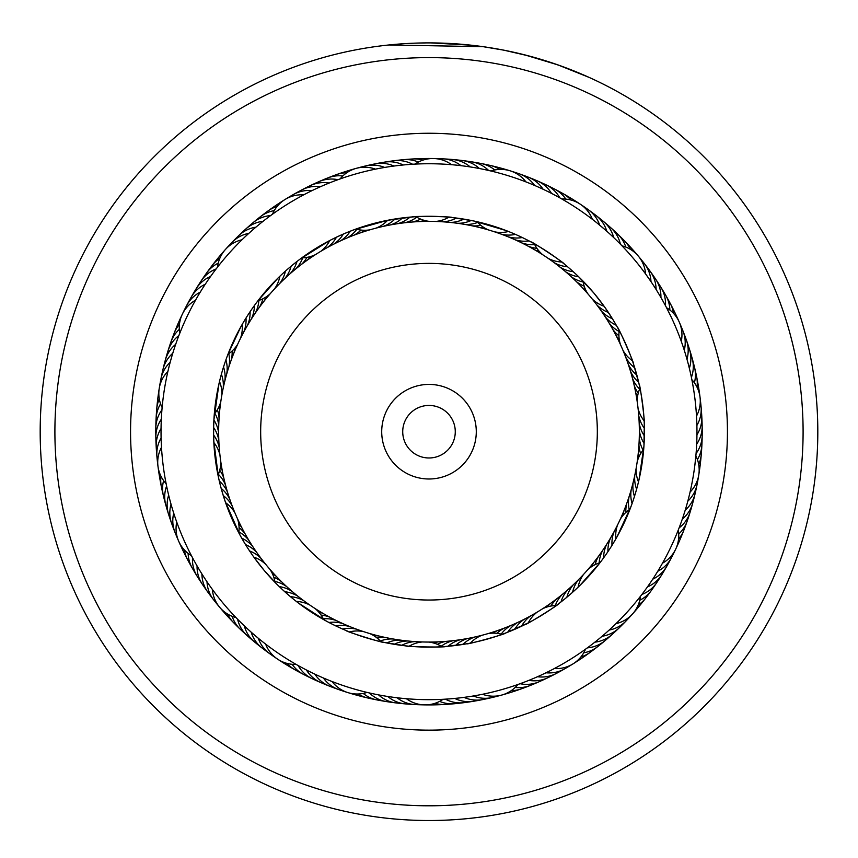 <?xml version="1.0" encoding="UTF-8"?>
<svg xmlns="http://www.w3.org/2000/svg" width="858" height="858" viewBox="0 0 858 858"><rect width="100%" height="100%" fill="white"/><g stroke="black" fill="none" stroke-linecap="round" stroke-linejoin="round"><path stroke-width="1.29" d="M218.64 431.703A210.36 210.36 0 0 1 429 221.353A210.36 210.36 0 0 1 639.36 431.703A210.36 210.36 0 0 1 429 642.063A210.36 210.36 0 0 1 218.64 431.703A210.36 210.36 0 0 1 429 221.353A210.36 210.36 0 0 1 639.36 431.703M381.713 431.703A47.287 47.287 0 0 0 429 478.989A47.287 47.287 0 0 0 476.287 431.703A47.287 47.287 0 0 0 429 384.416A47.287 47.287 0 0 0 381.713 431.703M402.724 431.703A26.276 26.276 0 0 0 429 457.979A26.276 26.276 0 0 0 455.276 431.703A26.276 26.276 0 0 0 429 405.437A26.276 26.276 0 0 0 402.724 431.703M60.114 369.476A374.099 374.099 0 0 0 366.774 800.589A374.099 374.099 0 0 0 797.886 493.929A374.099 374.099 0 0 0 491.226 62.816A374.099 374.099 0 0 0 60.114 369.476M812.397 496.374A388.813 388.813 0 0 1 364.328 815.1A388.813 388.813 0 0 1 45.603 367.031A388.813 388.813 0 0 1 493.672 48.316A388.813 388.813 0 0 1 812.397 496.374M134.717 382.067A298.434 298.434 0 0 1 478.635 137.419A298.434 298.434 0 0 1 723.283 481.349A298.434 298.434 0 0 1 379.365 725.986A298.434 298.434 0 0 1 134.717 382.067M698.412 477.155A273.219 273.219 0 0 0 474.442 162.291A273.219 273.219 0 0 0 159.588 386.261A273.219 273.219 0 0 0 383.558 701.115A273.219 273.219 0 0 0 698.412 477.155M524.42 54.783L557.893 64.886L589.328 77.488M388.867 44.97L483.193 46.686L503.914 50.182L529.107 56.006M546.449 61.057L562.14 66.398M562.398 66.495L564.532 67.278M574.324 71.075L561.84 66.291M558.547 65.111L544.658 60.5M544.036 60.307L522.672 54.344M471.128 45.184L431.016 42.9M426.651 42.9L416.806 43.082M414.146 43.179L410.489 43.34M409.824 43.372L411.325 43.297M435.532 42.954L441.323 43.093M442.942 43.147L449.142 43.415M450.15 43.468L453.925 43.694M455.566 43.801L462.312 44.326M414.017 43.179L422.522 42.954M485.939 47.083L488.32 47.447M576.008 71.761L588.813 77.252M687.966 362.859L686.968 359.202A31.521 31.521 -158.3 0 0 684.405 335.585M601.072 310.714A31.521 31.521 -11 0 0 612.462 318.79L617.61 327.617C617.728 325.472 635.102 365.176 633.472 363.889L639.285 384.952C640.014 382.925 645.495 425.922 644.294 424.227L643.94 446.085L639.006 479.719M683.536 347.951L684.276 350.236A31.521 31.521 19.7 0 0 680.887 326.716M680.458 339.103L681.273 341.355A31.521 31.521 0 0 0 679.322 322.211M666.291 307.207L671.085 316.816M620.291 519.219A31.521 31.521 0 0 1 630.008 509.191L632.078 503.571A31.521 31.521 56.4 0 1 631.22 489.639A31.521 31.521 0 0 0 632.078 503.571M685.917 507.861L685.21 510.188A31.521 31.521 -125.6 0 0 695.827 488.931M633.429 499.624L634.47 496.417A31.521 31.521 54.4 0 1 633.129 482.528M686.808 504.804L687.805 501.179A31.521 31.521 52.4 0 0 697.104 484.32M635.681 492.438L636.604 489.199A31.521 31.521 -127.6 0 1 634.781 475.364M690.604 489.725L690.068 492.084A31.521 31.521 0 0 0 695.87 455.877M695.935 455.223L694.776 465.905M637.676 485.178L638.491 481.906A31.521 31.521 0 0 1 636.175 468.146M644.101 443.425A31.521 31.521 0 0 1 639.349 430.308A31.521 31.521 23.7 0 0 644.101 443.425L643.94 446.085M555.995 667.663L554.343 668.543A31.521 31.521 0 0 0 585.51 649.206L587.398 647.844A31.521 31.521 91.1 0 0 608.612 637.162M537.151 612.129A31.521 31.521 0 0 0 528.26 622.897L525.289 624.41C524.238 626.211 561.068 603.356 558.923 603.539L560.993 601.951A31.521 31.521 89.1 0 1 567.803 589.768A31.521 31.521 0 0 0 560.993 601.951M599.259 638.631L602.112 636.25A31.521 31.521 -92.9 0 0 622.533 624.109M564.285 599.356L566.87 597.232A31.521 31.521 87.1 0 1 573.241 584.824M606.381 632.55L609.159 630.072A31.521 31.521 85.1 0 0 626.093 620.924M570.055 594.519L572.565 592.31A31.521 31.521 -94.9 0 1 578.506 579.686M613.298 626.233L615.98 623.648A31.521 31.521 0 0 0 632.582 613.92M632.603 613.899A31.521 31.521 0 0 0 640.443 596.321L638.652 598.594M575.664 589.489L578.099 587.194A31.521 31.521 0 0 1 583.59 574.367M587.88 569.573A31.521 31.521 0 0 1 600.021 562.698L579.729 585.617M460.392 697.822L464.049 697.372A31.521 31.521 -60.1 0 0 487.794 698.197M528.26 622.897L505.265 633.172C507.378 633.601 465.604 645.162 467.106 643.736L445.431 646.503C447.329 647.5 403.989 646.835 405.845 645.881L384.266 642.428C385.768 643.918 344.401 631.08 346.45 630.684M475.772 695.559L473.316 695.977A31.521 31.521 117.9 0 0 492.513 697.436M484.974 693.757L482.528 694.272A31.521 31.521 0 0 0 517.878 684.502L522.415 682.861M518.564 684.255L515.862 685.199M327.327 621.632L328.968 622.49A31.521 31.521 154.6 0 1 342.878 623.627A31.521 31.521 0 0 0 328.968 622.49M313.149 673.326L314.854 674.141A31.521 31.521 -27.4 0 0 334.384 687.676M334.03 625.064L335.703 625.879A31.521 31.521 152.6 0 1 349.646 626.522M321.664 677.23L323.402 677.981A31.521 31.521 150.6 0 0 338.76 689.596M339.543 627.681L340.39 628.056M340.851 628.27L332.754 624.431M330.309 680.834L332.078 681.531A31.521 31.521 0 0 0 347.833 692.588M369.133 692.899L365.058 691.923M347.78 631.231L349.496 631.917A31.521 31.521 0 0 1 363.449 631.585M369.594 633.504A31.521 31.521 0 0 1 380.898 641.687L384.266 642.428M176.115 520.313L176.737 522.072A31.521 31.521 0 0 0 191.431 555.673L192.514 557.721M196.15 564.317L197.072 565.915A31.521 31.521 0 0 0 205.405 588.17A31.521 31.521 7.3 0 1 197.072 565.915M200 570.87L201.909 573.948A31.521 31.521 5.3 0 0 211.014 595.892M205.008 578.785L205.416 579.407M248.112 548.702L245.624 544.744M251.212 638.749A31.521 31.521 156.6 0 1 239.532 625.042A31.521 31.521 -23.4 0 1 237.612 619.261L234.609 616.141M211.325 587.987L212.398 589.467A31.521 31.521 0 0 0 219.669 607.292M578.732 276.823A31.521 31.521 0 0 1 565.701 271.825A31.521 31.521 -9 0 0 578.732 276.823L593.875 293.061A215.422 215.422 0 0 0 290.358 266.827A215.422 215.422 0 0 0 264.125 570.356L253.871 557.153A31.521 31.521 0 0 1 265.787 564.414M161.079 426.758L161.057 428.592A31.521 31.521 38 0 0 156.853 451.973M161.068 436.132L161.111 437.955A31.521 31.521 -144 0 0 157.733 461.475M161.39 445.495L161.486 447.318A31.521 31.521 0 0 0 166.13 483.708M166.559 485.821L165.744 481.703M255.437 304.107L254.386 305.545A31.521 31.521 -107.2 0 1 251.287 319.144A31.521 31.521 0 0 0 254.386 305.545M206.263 282.732L205.276 284.223A31.521 31.521 70.8 0 0 189.103 301.63M251.072 310.253L250.086 311.722A31.521 31.521 -109.2 0 1 247.469 325.429M201.19 290.605L200.257 292.138A31.521 31.521 -111.2 0 0 186.583 305.684M246.943 316.548L245.999 318.05A31.521 31.521 68.8 0 1 243.854 331.842M196.396 298.659L195.517 300.214A31.521 31.521 0 0 0 179.751 333.333M178.947 335.371L180.491 331.467M243.029 322.983L242.138 324.517A31.521 31.521 0 0 1 240.476 338.374M237.72 344.187A31.521 31.521 0 0 1 228.003 354.204L240.948 326.619M326.694 184.041L329.161 183.033A31.521 31.521 0 0 0 305.952 188.127A31.521 31.521 105.5 0 1 329.161 183.033M322.125 185.982L320.527 186.679A31.521 31.521 103.5 0 0 297.511 192.578M313.599 189.865L312.022 190.626A31.521 31.521 -78.5 0 0 293.2 194.627M305.212 194.047L303.668 194.863A31.521 31.521 0 0 0 284.995 199.517M300.096 259.105L329.751 240.508L338.063 236.422M473.659 167.492L470.216 166.935A31.521 31.521 136.2 0 0 447.661 159.449M353.936 229.783L387.623 220.292L412.419 216.924C410.521 215.916 453.861 216.559 452.005 217.514L473.595 220.946L506.199 230.588M464.392 166.087L460.939 165.648A31.521 31.521 -45.8 0 0 442.932 158.837M448.927 164.479L451.608 164.693A31.521 31.521 0 0 0 433.387 158.526M414.017 164.157L416.87 164.017M641.098 259.985A31.521 31.521 -13.1 0 1 650.128 275.568A31.521 31.521 166.9 0 1 650.975 281.596L645.591 273.927A31.521 31.521 0 0 0 622.018 245.828L620.398 244.165A31.521 31.521 -7 0 0 606.799 224.678M597.586 223.423L606.82 231.242A31.521 31.521 169 0 0 591.902 212.763M575.525 273.799L573.219 271.686A31.521 31.521 -11 0 1 560.027 267.138M602.348 227.37L599.71 225.15A31.521 31.521 -13.1 0 0 584.148 207.196M569.916 268.769L567.546 266.741A31.521 31.521 166.9 0 1 554.193 262.666M696.825 423.048L696.889 425.439A31.521 31.521 -160.3 0 0 699.442 419.905A31.521 31.521 19.7 0 0 700.267 401.919M691.741 379.086L692.288 381.896M696.353 413.685L696.503 416.076A31.521 31.521 0 0 0 691.87 379.686M643.35 592.513L641.13 595.42M659.008 569.186L657.754 571.267A31.521 31.521 -127.6 0 0 662.891 567.985A31.521 31.521 52.4 0 0 673.305 553.303M678.496 529.461L677.445 532.11M663.674 561.057L662.494 563.18A31.521 31.521 0 0 0 675.686 549.163M631.188 506.038L616.977 536.926M507.7 632.239A31.521 31.521 0 0 1 517.653 622.468A31.521 31.521 89.1 0 0 507.7 632.239L502.059 634.362A31.521 31.521 0 0 0 488.116 633.579M531.134 679.439L528.86 680.373A31.521 31.521 89.1 0 0 534.931 680.812A31.521 31.521 0 0 0 547.908 677.691M539.189 675.965L537.494 676.726A31.521 31.521 87.1 0 0 543.575 676.962A31.521 31.521 -92.9 0 0 560.51 670.827M547.661 671.964L545.988 672.779A31.521 31.521 -94.9 0 0 552.08 672.801A31.521 31.521 85.1 0 0 568.79 666.087M588.577 646.975L583.762 650.461M371.836 693.5L367.095 692.417A31.521 31.521 0 0 1 347.855 692.599M381.016 695.334L378.571 694.883A31.521 31.521 121.9 0 0 383.44 698.541A31.521 31.521 0 0 0 396.053 702.927A31.521 31.521 -58.1 0 1 383.44 698.541M390.261 696.857L387.795 696.481A31.521 31.521 119.9 0 0 392.792 699.978A31.521 31.521 -60.1 0 0 410.349 703.968M399.56 698.047L397.082 697.758A31.521 31.521 -62.1 0 0 402.198 701.072A31.521 31.521 117.9 0 0 419.884 704.45M443.8 699.259L440.937 699.399M408.891 698.916L406.402 698.712A31.521 31.521 0 0 0 443.071 699.302L447.887 699.002M289.049 595.484L282.357 589.51M256.853 637.054L258.312 638.266A31.521 31.521 -29.4 0 0 260.821 643.822A31.521 31.521 150.6 0 0 273.874 656.22M297.994 665.465L294.348 663.384M264.135 642.953L265.637 644.111A31.521 31.521 0 0 0 277.627 659.159M326.716 621.299L298.166 602.842M219.305 481.059A31.521 31.521 0 0 1 227.563 492.31A31.521 31.521 -172.7 0 0 219.305 481.059L218.007 475.171A31.521 31.521 0 0 0 220.763 461.497M168.222 493.35L168.661 495.163A31.521 31.521 -172.7 0 0 167.353 501.104A31.521 31.521 0 0 0 168.597 514.403A31.521 31.521 7.3 0 1 167.353 501.104M229.805 499.324A31.521 31.521 -174.7 0 0 221.16 488.363L218.897 479.29M170.538 502.423L171.032 504.225A31.521 31.521 -174.7 0 0 169.938 510.21A31.521 31.521 5.3 0 0 173.595 527.842M232.293 506.241A31.521 31.521 3.3 0 0 223.273 495.592L220.688 486.615M173.166 511.422L173.724 513.191A31.521 31.521 3.3 0 0 172.833 519.219A31.521 31.521 -176.7 0 0 177.113 536.711M235.017 513.073A31.521 31.521 0 0 0 225.633 502.745L222.737 493.854M192.428 557.55L190.487 553.828M239.779 534.673L225.043 501.029M176.287 342.61L175.675 344.337A31.521 31.521 -140 0 0 171.364 348.627A31.521 31.521 0 0 0 165.229 360.489M173.327 351.501L172.78 353.239A31.521 31.521 -142 0 0 168.618 357.689A31.521 31.521 38 0 0 162.891 369.766M170.678 360.489L170.195 362.248A31.521 31.521 36 0 0 166.184 366.838A31.521 31.521 -144 0 0 160.328 383.858M161.937 409.706L162.323 405.523M168.34 369.562L167.921 371.342A31.521 31.521 0 0 0 162.13 407.55M213.899 419.97A31.521 31.521 0 0 1 218.651 433.097A31.521 31.521 -140 0 0 213.899 419.97L218.962 383.837M292.492 265.058L296.997 261.465A31.521 31.521 -107.2 0 1 290.186 273.648A31.521 31.521 0 0 0 296.997 261.465M286.744 269.927L293.597 264.157M216.216 268.833L218.136 266.355M270.109 293.844A31.521 31.521 0 0 1 257.968 300.729L278.164 277.906M409.931 164.425L414.94 164.114A31.521 31.521 0 0 1 433.365 158.526M409.985 217.128A31.521 31.521 0 0 1 397.672 223.691A31.521 31.521 -74.5 0 0 409.985 217.128L416.001 216.677A31.521 31.521 0 0 0 429.15 221.353M400.589 165.251L403.249 164.983A31.521 31.521 -74.5 0 0 397.544 162.838A31.521 31.521 0 0 0 384.202 162.183A31.521 31.521 105.5 0 1 397.544 162.838M391.291 166.409L393.94 166.044A31.521 31.521 -76.5 0 0 388.159 164.103A31.521 31.521 103.5 0 0 370.195 165.219M382.046 167.889L384.663 167.439A31.521 31.521 101.5 0 0 378.828 165.691A31.521 31.521 -78.5 0 0 360.907 167.439M338.009 179.665L341.967 178.271M372.844 169.691L375.461 169.144A31.521 31.521 0 0 0 356.22 168.361M525.117 238.91L530.544 241.709M540.679 188.127L543.125 189.264A31.521 31.521 -43.8 0 0 539.317 184.502A31.521 31.521 136.2 0 0 523.595 175.729M532.099 184.363L534.577 185.414A31.521 31.521 134.2 0 0 530.609 180.802A31.521 31.521 -45.8 0 0 514.596 172.576M489.982 170.774L492.771 171.439M523.391 180.92L525.911 181.875A31.521 31.521 0 0 0 490.883 170.989L485.982 169.873M616.291 325.268A31.521 31.521 0 0 1 605.201 316.806A31.521 31.521 -9 0 0 616.291 325.268L619.197 330.555A31.521 31.521 0 0 0 620.409 344.455M659.845 295.635L660.917 297.479A31.521 31.521 -9 0 0 660.499 291.398A31.521 31.521 0 0 0 655.555 279A31.521 31.521 171 0 1 660.499 291.398M276.448 583.805L264.125 570.356A215.422 215.422 0 0 0 567.642 596.578A215.422 215.422 0 0 0 593.875 293.061L604.118 306.242L612.322 318.565M590.207 217.653L592.374 219.305A31.521 31.521 0 0 0 561.851 198.992M561.014 198.52L563.491 199.935M542.857 254.826A31.521 31.521 0 0 1 534.319 243.779L531.145 242.042C530.126 240.186 566.216 264.135 564.135 263.942L561.69 262.001A31.521 31.521 0 0 1 548.208 258.387M619.176 242.932L623.316 247.19M256.917 552.691A31.521 31.521 -174.7 0 0 245.538 544.615L240.808 536.55M218.822 440.444A31.521 31.521 -142 0 0 213.621 427.499L214.007 418.189M219.948 455.115A31.521 31.521 0 0 0 213.857 442.556L213.588 433.247M333.741 244.155A31.521 31.521 -76.5 0 0 343.35 234.041L352.595 230.287M224.077 365.294L223.52 366.999A31.521 31.521 -142 0 1 224.871 380.888M219.927 379.772L219.509 381.52A31.521 31.521 0 0 1 221.825 395.281M281.177 275L279.89 276.222A31.521 31.521 0 0 1 274.399 289.049M511.411 232.668L508.494 231.488A31.521 31.521 0 0 1 494.54 231.821M488.395 229.912A31.521 31.521 0 0 1 477.091 221.718L473.595 220.946M518.318 235.671L515.444 234.384A31.521 31.521 134.2 0 1 501.49 234.234M531.145 242.042L529.021 240.905A31.521 31.521 -41.8 0 1 515.111 239.779A31.521 31.521 0 0 0 529.021 240.905M287.827 268.994L287.13 269.594M221.879 372.49L221.385 374.227A31.521 31.521 36 0 1 223.219 388.063M226.523 358.161L225.911 359.856A31.521 31.521 -140 0 1 226.769 373.788A31.521 31.521 0 0 0 225.911 359.856M327.241 247.597A31.521 31.521 101.5 0 0 336.497 237.151L344.948 233.355M350.321 231.167A31.521 31.521 0 0 1 340.358 240.937A31.521 31.521 -74.5 0 0 350.321 231.167L355.931 229.054A31.521 31.521 0 0 0 369.862 229.826M218.436 477.209L213.771 440.776M219.262 447.79A31.521 31.521 36 0 0 213.599 435.027L213.663 425.707M241.699 538.127A31.521 31.521 0 0 1 252.788 546.6A31.521 31.521 -172.7 0 0 241.699 538.127L238.814 532.872A31.521 31.521 0 0 0 237.591 518.972M251.995 554.493L249.024 550.096M688.77 365.948L690.218 371.954M457.217 698.176L451.061 698.755M304.772 669.133L303.217 668.307M696.471 447.951L696.675 444.176A31.521 31.521 23.7 0 0 699.602 438.835A31.521 31.521 0 0 0 702.155 425.729A31.521 31.521 -156.3 0 1 699.602 438.835M696.878 438.599L696.943 434.802A31.521 31.521 21.7 0 0 699.688 429.365A31.521 31.521 -158.3 0 0 701.147 411.422M645.248 589.95L647.447 586.904A31.521 31.521 56.4 0 0 652.799 583.998A31.521 31.521 0 0 0 662.022 574.356M650.643 582.292L652.734 579.171A31.521 31.521 54.4 0 0 657.979 576.083A31.521 31.521 -125.6 0 0 668.908 561.775M241.656 623.305L244.294 625.836A31.521 31.521 154.6 0 0 246.407 631.552A31.521 31.521 0 0 0 254.644 642.063A31.521 31.521 -25.4 0 1 246.407 631.552M248.477 629.729L251.19 632.174A31.521 31.521 152.6 0 0 253.507 637.816A31.521 31.521 -27.4 0 0 266.119 650.664M223.917 604.171A267.964 267.964 0 0 0 601.469 636.797A267.964 267.964 0 0 0 634.083 259.245A267.964 267.964 0 0 0 256.531 226.619A267.964 267.964 0 0 0 223.917 604.171M657.904 292.385L656.091 289.446A31.521 31.521 -11 0 0 655.458 283.387A31.521 31.521 169 0 0 650.074 271.16M554.622 195.013L551.533 193.404A31.521 31.521 -41.8 0 0 547.897 188.513A31.521 31.521 0 0 0 537.033 180.748M244.562 237.312L242.01 239.779A31.521 31.521 0 0 0 217.546 267.106M251.48 230.984L248.831 233.355A31.521 31.521 68.8 0 0 242.975 235.049A31.521 31.521 -111.2 0 0 228.85 246.203M258.601 224.903L255.877 227.177A31.521 31.521 -109.2 0 0 249.968 228.668A31.521 31.521 70.8 0 0 235.457 239.318M265.937 219.069L263.127 221.246A31.521 31.521 -107.2 0 0 257.175 222.533A31.521 31.521 0 0 0 245.602 229.183A31.521 31.521 72.8 0 1 257.175 222.533M284.974 199.528A31.521 31.521 0 0 0 272.501 214.189L270.592 215.572A31.521 31.521 74.8 0 0 264.596 216.645A31.521 31.521 -105.2 0 0 249.367 226.265M269.273 216.548L274.088 213.052M335.414 180.62L340.1 178.914A31.521 31.521 0 0 1 356.199 168.361M211.615 275.032L212.645 273.605M161.422 417.396L161.518 415.647M638.695 382.368A31.521 31.521 0 0 1 630.437 371.106A31.521 31.521 23.7 0 0 638.695 382.368L639.993 388.224A31.521 31.521 0 0 0 637.237 401.898M447.994 646.288A31.521 31.521 0 0 1 460.306 639.725A31.521 31.521 121.9 0 0 447.994 646.288L442.009 646.739A31.521 31.521 0 0 0 428.861 642.063M602.069 559.984L603.624 557.861A31.521 31.521 56.4 0 1 606.713 544.251A31.521 31.521 0 0 0 603.624 557.861M610.21 548.198L612.011 545.345A31.521 31.521 -127.6 0 1 614.146 531.552M277.949 585.295L279.279 586.593A31.521 31.521 154.6 0 1 292.31 591.602A31.521 31.521 0 0 0 279.279 586.593M287.966 594.551L288.663 595.152M294.862 600.268L296.321 601.426A31.521 31.521 0 0 1 309.802 605.029M315.154 608.601A31.521 31.521 0 0 1 323.691 619.637L325.45 620.613M283.419 590.486L284.781 591.73A31.521 31.521 152.6 0 1 297.983 596.278M614.167 541.784L615.872 538.878A31.521 31.521 0 0 1 617.524 525.021M606.027 554.461L607.925 551.673A31.521 31.521 54.4 0 1 610.542 537.966M678.26 530.062A31.521 31.521 0 0 1 675.696 549.141M643.693 449.442A31.521 31.521 0 0 0 637.194 461.786M697.672 479.568A31.521 31.521 52.4 0 1 697.104 484.309M693.672 498.219A31.521 31.521 -123.6 0 1 682.314 519.09A31.521 31.521 0 0 0 693.672 498.219M629.075 496.675A31.521 31.521 -121.6 0 0 629.225 509.716M691.183 507.432A31.521 31.521 58.4 0 1 679.107 527.895M626.683 503.625A31.521 31.521 -119.6 0 0 625.879 512.398M688.373 516.559A31.521 31.521 60.4 0 1 678.71 534.051M624.045 510.499A31.521 31.521 62.4 0 0 623.133 515.272A31.521 31.521 0 0 1 624.045 510.499M685.242 525.568A31.521 31.521 -117.6 0 1 678.549 539.124A31.521 31.521 0 0 0 685.242 525.568M621.171 517.267A31.521 31.521 64.4 0 0 620.87 518.307M681.81 534.47A31.521 31.521 -115.6 0 1 677.627 543.918M662.044 574.324A31.521 31.521 0 0 0 664.21 570.077A31.521 31.521 -123.6 0 1 652.799 583.998M641.881 594.455A31.521 31.521 -121.6 0 0 647.34 591.73A31.521 31.521 58.4 0 0 659.234 578.217M602.67 550.396A31.521 31.521 -121.6 0 0 599.152 562.977M639.757 600.257A31.521 31.521 -119.6 0 0 641.602 599.27A31.521 31.521 60.4 0 0 653.968 586.175M598.423 556.392A31.521 31.521 -119.6 0 0 595.173 564.607M593.95 562.247A31.521 31.521 62.4 0 0 591.73 566.58A31.521 31.521 0 0 1 593.95 562.247M645.827 597.94A31.521 31.521 0 0 0 648.433 593.95A31.521 31.521 -117.6 0 1 638.18 605.072A31.521 31.521 0 0 0 645.806 597.962M589.285 567.932A31.521 31.521 64.4 0 0 588.706 568.854M642.621 601.522A31.521 31.521 -115.6 0 1 635.939 609.416M481.917 635.295A31.521 31.521 0 0 0 470.366 643.125M275.01 582.346A31.521 31.521 0 0 0 269.927 569.347M235.971 617.567A31.521 31.521 0 0 1 219.691 607.303M301.812 257.84A31.521 31.521 0 0 0 315.401 254.665M320.871 251.265A31.521 31.521 0 0 0 329.751 240.508M435.585 221.45A31.521 31.521 0 0 0 448.873 217.203M622.983 350.354A31.521 31.521 0 0 0 632.378 360.682M666.569 307.754A31.521 31.521 0 0 1 679.311 322.19M556.199 605.566A31.521 31.521 0 0 0 542.61 608.74M422.436 641.956A31.521 31.521 0 0 0 409.137 646.213M296.171 664.424A31.521 31.521 0 0 1 277.649 659.18M214.307 413.985A31.521 31.521 0 0 0 220.806 401.63M376.072 228.121A31.521 31.521 0 0 0 387.623 220.292M582.99 281.059A31.521 31.521 0 0 0 588.062 294.058M592.202 298.981A31.521 31.521 0 0 0 604.118 306.242M638.052 408.29A31.521 31.521 0 0 0 644.144 420.838M629.139 617.224A31.521 31.521 85.1 0 1 626.104 620.902M474.774 637.022A31.521 31.521 -62.1 0 0 462.945 644.433M497.072 695.977A31.521 31.521 117.9 0 1 492.524 697.436M356.499 629.171A31.521 31.521 -29.4 0 0 342.546 629.021M343.393 690.829A31.521 31.521 150.6 0 1 338.781 689.596M261.25 558.633A31.521 31.521 3.3 0 0 249.592 550.954M216.892 603.41A31.521 31.521 -176.7 0 1 213.674 599.881M213.663 599.871A31.521 31.521 -176.7 0 1 207.014 581.799M184.695 310.092A31.521 31.521 -111.2 0 1 186.572 305.695M289.232 197.319A31.521 31.521 -78.5 0 1 293.179 194.637M442.932 221.814A31.521 31.521 134.2 0 0 456.359 218.029M438.138 158.966A31.521 31.521 -45.8 0 1 442.91 158.837M625.718 357.185A31.521 31.521 -160.3 0 0 634.738 367.835M467.567 638.502A31.521 31.521 119.9 0 0 455.491 645.495M450.257 222.426A31.521 31.521 -43.8 0 0 463.813 219.112M628.195 364.103A31.521 31.521 21.7 0 0 636.84 375.064M615.69 630.748A31.521 31.521 -90.9 0 1 594.851 642.17A31.521 31.521 0 0 0 615.69 630.748M478.442 700.085A31.521 31.521 -58.1 0 1 454.74 698.433A31.521 31.521 0 0 0 478.442 700.085M325.493 684.212A31.521 31.521 -25.4 0 1 306.445 670.001A31.521 31.521 0 0 0 325.493 684.212M156.317 442.449A31.521 31.521 40 0 1 161.325 419.219A31.521 31.521 0 0 0 156.317 442.449M193.79 293.318A31.521 31.521 72.8 0 1 210.564 276.49A31.521 31.521 0 0 0 193.79 293.318M457.561 223.294A31.521 31.521 -41.8 0 0 471.224 220.463A31.521 31.521 0 0 1 457.561 223.294M457.175 160.264A31.521 31.521 138.2 0 1 479.45 168.533A31.521 31.521 0 0 0 457.175 160.264M599.452 218.586A31.521 31.521 171 0 1 613.727 237.591A31.521 31.521 0 0 0 599.452 218.586M687.612 344.573A31.521 31.521 -156.3 0 1 689.349 368.275A31.521 31.521 0 0 0 687.612 344.573M562.194 594.53A31.521 31.521 -88.9 0 0 555.265 605.587M453.013 640.69A31.521 31.521 -56.1 0 0 441.216 646.246M469.026 701.651A31.521 31.521 123.9 0 1 445.399 699.163M336.218 620.495A31.521 31.521 -23.4 0 0 323.294 618.8M316.731 680.437A31.521 31.521 156.6 0 1 298.198 665.572M248.884 540.368A31.521 31.521 9.3 0 0 238.921 531.939M200.075 580.255A31.521 31.521 -170.7 0 1 192.524 557.732M218.726 425.74A31.521 31.521 42.1 0 0 214.908 413.266M156.102 432.904A31.521 31.521 -137.9 0 1 161.926 409.877M255.33 312.998A31.521 31.521 74.8 0 0 258.859 300.45M198.777 285.178A31.521 31.521 -105.2 0 1 216.13 268.951M347.082 237.956A31.521 31.521 107.5 0 0 356.831 229.301M314.543 183.977A31.521 31.521 -72.5 0 1 337.913 179.697M464.832 224.421A31.521 31.521 140.2 0 0 477.724 222.415M466.645 161.422A31.521 31.521 -39.8 0 1 488.62 170.463M571.214 276.705A31.521 31.521 173 0 0 583.14 281.982M632.432 378.196A31.521 31.521 -154.3 0 0 639.618 389.082M690.497 353.668A31.521 31.521 25.7 0 1 691.409 377.413M556.413 599.088A31.521 31.521 -86.9 0 0 550.997 606.027M601.319 643.307A31.521 31.521 93.1 0 1 583.74 652.809M445.699 641.398A31.521 31.521 -54.1 0 0 437.387 644.315M459.566 702.884A31.521 31.521 125.9 0 1 439.628 701.372M329.676 617.138A31.521 31.521 -21.4 0 0 321.106 615.1M308.097 676.361A31.521 31.521 158.6 0 1 292.149 664.307M245.195 534.008A31.521 31.521 11.3 0 0 239.082 527.649M195.023 572.157A31.521 31.521 -168.7 0 1 192.331 568.221M192.321 568.2A31.521 31.521 -168.7 0 1 188.127 553.399M219.069 418.393A31.521 31.521 44.1 0 0 217.364 409.749M156.231 423.369A31.521 31.521 -135.9 0 1 160.564 403.85M259.588 307.003A31.521 31.521 76.8 0 0 262.827 298.809M204.043 277.22A31.521 31.521 -103.2 0 1 218.243 263.149M353.904 235.21A31.521 31.521 109.5 0 0 361.057 230.073M323.273 180.126A31.521 31.521 -70.5 0 1 327.563 178.014M327.574 178.014A31.521 31.521 -70.5 0 1 342.825 175.965M472.061 225.804A31.521 31.521 142.2 0 0 480.855 225.343M476.072 162.902A31.521 31.521 -37.8 0 1 480.812 163.449M480.834 163.449A31.521 31.521 -37.8 0 1 494.776 169.97M576.544 281.767A31.521 31.521 175 0 0 584.191 286.143M613.931 231.017A31.521 31.521 -5 0 1 617.621 234.041M617.642 234.062A31.521 31.521 -5 0 1 625.836 247.083M634.18 385.339A31.521 31.521 -152.3 0 0 638.255 393.146M693.071 362.859A31.521 31.521 27.7 0 1 694.54 367.406M694.551 367.417A31.521 31.521 27.7 0 1 694.401 382.807M550.482 603.431A31.521 31.521 95.1 0 0 547.136 606.96A31.521 31.521 0 0 1 550.482 603.431M593.822 649.206A31.521 31.521 -84.9 0 1 580.866 656.992A31.521 31.521 0 0 0 593.822 649.206M438.352 641.859A31.521 31.521 127.9 0 0 433.633 643.007A31.521 31.521 0 0 1 438.352 641.859L438.288 641.87M450.064 703.785A31.521 31.521 -52.1 0 1 434.952 703.324A31.521 31.521 0 0 0 450.064 703.785M323.251 613.556A31.521 31.521 160.6 0 0 318.661 611.969A31.521 31.521 0 0 1 323.251 613.556M299.624 671.986A31.521 31.521 -19.4 0 1 287.162 663.427A31.521 31.521 0 0 0 299.624 671.986M241.731 527.52A31.521 31.521 -166.7 0 0 238.717 523.702A31.521 31.521 0 0 1 241.731 527.52M190.251 563.899A31.521 31.521 13.3 0 1 184.395 549.957A31.521 31.521 0 0 0 190.251 563.899M219.659 411.057A31.521 31.521 -133.9 0 0 219.187 406.22A31.521 31.521 0 0 1 219.659 411.057M156.692 413.835A31.521 31.521 46.1 0 1 159.298 398.949A31.521 31.521 0 0 0 156.692 413.835M264.049 301.158A31.521 31.521 -101.2 0 0 266.28 296.836A31.521 31.521 0 0 1 264.049 301.158M209.577 269.444A31.521 31.521 78.8 0 1 219.82 258.333A31.521 31.521 0 0 0 209.577 269.444M360.821 232.7A31.521 31.521 -68.5 0 0 365.025 230.266A31.521 31.521 0 0 1 360.821 232.7M332.132 176.576A31.521 31.521 111.5 0 1 346.761 172.758A31.521 31.521 0 0 0 332.132 176.576M479.225 227.434A31.521 31.521 -35.8 0 0 484.084 227.66A31.521 31.521 0 0 1 479.225 227.434M485.446 164.715A31.521 31.521 144.2 0 1 499.806 169.412A31.521 31.521 0 0 0 485.446 164.715M581.692 287.012A31.521 31.521 -3 0 0 585.66 289.832A31.521 31.521 0 0 1 581.692 287.012M620.827 237.612A31.521 31.521 177 0 1 630.383 249.324A31.521 31.521 0 0 0 620.827 237.612M635.681 392.535A31.521 31.521 29.7 0 0 637.494 397.05A31.521 31.521 0 0 1 635.681 392.535M695.312 372.136A31.521 31.521 -150.3 0 1 697.007 387.151A31.521 31.521 0 0 0 695.312 372.136M544.412 607.582A31.521 31.521 97.2 0 0 543.597 608.29M586.111 654.836A31.521 31.521 -82.8 0 1 577.498 660.531M428.871 642.063L430.995 642.052A31.521 31.521 129.9 0 0 429.933 642.213M440.54 704.354A31.521 31.521 -50.1 0 1 430.212 704.482M316.967 609.748A31.521 31.521 162.6 0 0 315.98 609.298M291.302 667.31A31.521 31.521 -17.4 0 1 282.539 661.84M238.492 520.913A31.521 31.521 -164.7 0 0 237.913 520.002M185.778 555.469A31.521 31.521 15.3 0 1 181.37 546.128M220.506 403.753A31.521 31.521 -131.9 0 0 220.506 402.67M157.475 404.322A31.521 31.521 48.1 0 1 158.827 394.079M268.715 295.474A31.521 31.521 -99.2 0 0 269.305 294.562M215.39 261.872A31.521 31.521 80.8 0 1 222.05 253.989M367.814 230.448A31.521 31.521 -66.5 0 0 368.801 229.998M341.109 173.348A31.521 31.521 113.5 0 1 350.986 170.313M486.336 229.311A31.521 31.521 -33.8 0 0 487.408 229.461M494.744 166.849A31.521 31.521 146.2 0 1 504.686 169.637M586.658 292.439A31.521 31.521 -1 0 0 587.473 293.146M627.498 244.433A31.521 31.521 179 0 1 634.362 252.155M636.926 399.785A31.521 31.521 31.7 0 0 637.226 400.825M697.232 381.478A31.521 31.521 -148.3 0 1 698.83 391.688M530.77 615.808A31.521 31.521 -94.9 0 0 521.514 626.254M421.964 641.999A31.521 31.521 -62.1 0 0 421.514 641.934L422.426 641.956M415.09 641.602A31.521 31.521 -62.1 0 0 401.651 645.388M303.818 600.761A31.521 31.521 -29.4 0 0 290.465 596.675M279.483 283.741A31.521 31.521 68.8 0 0 285.424 271.107M383.215 226.394A31.521 31.521 101.5 0 0 395.045 218.972M596.739 304.772A31.521 31.521 166.9 0 0 608.397 312.441M638.738 415.604A31.521 31.521 -160.3 0 0 644.401 428.367M524.27 619.251A31.521 31.521 87.1 0 0 514.661 629.364M407.754 640.99A31.521 31.521 119.9 0 0 394.197 644.294M162.162 374.496A31.521 31.521 38 0 1 162.891 369.777M284.749 278.603A31.521 31.521 -109.2 0 0 291.119 266.184M390.422 224.914A31.521 31.521 -76.5 0 0 402.499 217.921M508.344 236.883A31.521 31.521 -43.8 0 0 522.286 237.527M646.975 267.503A31.521 31.521 169 0 1 650.064 271.149M639.178 422.951A31.521 31.521 21.7 0 0 644.379 435.896M552.069 675.278A31.521 31.521 -90.9 0 1 547.94 677.681A31.521 31.521 0 0 0 552.069 675.278M547.919 677.691A31.521 31.521 -90.9 0 1 534.931 680.812M400.45 640.122A31.521 31.521 121.9 0 0 386.786 642.953A31.521 31.521 0 0 1 400.45 640.122M400.847 703.142A31.521 31.521 -58.1 0 1 396.074 702.927A31.521 31.521 0 0 0 400.847 703.142M258.558 644.83A31.521 31.521 -25.4 0 1 254.665 642.074A31.521 31.521 0 0 0 258.558 644.83M170.388 518.854A31.521 31.521 7.3 0 1 168.608 514.425A31.521 31.521 0 0 0 170.388 518.854M165.219 360.521A31.521 31.521 0 0 0 164.328 365.208A31.521 31.521 40 0 1 171.364 348.627M242.299 232.668A31.521 31.521 72.8 0 1 245.581 229.204A31.521 31.521 0 0 0 242.299 232.668M384.169 162.194A31.521 31.521 0 0 0 379.547 163.331A31.521 31.521 105.5 0 1 384.18 162.183M532.486 179.193A31.521 31.521 138.2 0 1 537.011 180.738A31.521 31.521 0 0 0 532.486 179.193M537.022 180.748A31.521 31.521 138.2 0 1 547.897 188.513M652.584 275.225A31.521 31.521 171 0 1 655.544 278.979A31.521 31.521 0 0 0 652.584 275.225M701.683 420.946A31.521 31.521 -156.3 0 1 702.155 425.697A31.521 31.521 0 0 0 701.683 420.946M520.098 683.708A31.521 31.521 -88.9 0 0 526.158 684.373A31.521 31.521 91.1 0 0 543.479 679.429M510.939 625.45A31.521 31.521 -88.9 0 0 501.169 634.126M369.401 692.953A31.521 31.521 -56.1 0 0 374.131 696.793A31.521 31.521 123.9 0 0 391.366 701.994M393.179 638.995A31.521 31.521 -56.1 0 0 380.276 641.012M286.797 586.722A31.521 31.521 -23.4 0 0 274.86 581.445M166.602 486.014A31.521 31.521 9.3 0 0 165.079 491.913A31.521 31.521 -170.7 0 0 167.503 509.759M225.568 485.231A31.521 31.521 9.3 0 0 218.372 474.335M178.893 335.532A31.521 31.521 42.1 0 0 174.421 339.671A31.521 31.521 -137.9 0 0 166.817 355.995M228.925 366.752A31.521 31.521 42.1 0 0 228.764 353.689M295.796 268.897A31.521 31.521 74.8 0 0 302.724 257.818M412.58 164.243A31.521 31.521 107.5 0 0 406.96 161.905A31.521 31.521 -72.5 0 0 388.953 161.765M404.965 222.726A31.521 31.521 107.5 0 0 416.784 217.16M559.791 197.833A31.521 31.521 140.2 0 0 556.327 192.814A31.521 31.521 -39.8 0 0 541.259 182.969M521.771 242.911A31.521 31.521 140.2 0 0 534.716 244.605M665.476 305.663A31.521 31.521 173 0 0 665.261 299.581A31.521 31.521 -7 0 0 657.914 283.14M609.116 323.037A31.521 31.521 173 0 0 619.09 331.467M696.074 453.517A31.521 31.521 -154.3 0 0 699.195 448.284A31.521 31.521 25.7 0 0 701.898 430.491M639.274 437.655A31.521 31.521 -154.3 0 0 643.103 450.15M515.175 687.44A31.521 31.521 -86.9 0 0 517.267 687.612A31.521 31.521 93.1 0 0 534.738 683.279M504.107 628.195A31.521 31.521 -86.9 0 0 496.943 633.343M363.234 693.436A31.521 31.521 -54.1 0 0 364.897 694.712A31.521 31.521 125.9 0 0 381.939 700.514M385.961 637.612A31.521 31.521 -54.1 0 0 377.145 638.073M232.175 616.323A31.521 31.521 -21.4 0 0 232.883 618.307A31.521 31.521 158.6 0 0 244.08 632.4M281.467 581.649A31.521 31.521 -21.4 0 0 273.809 577.273M163.599 480.609A31.521 31.521 11.3 0 0 163.138 482.657A31.521 31.521 -168.7 0 0 164.94 500.568M223.82 478.088A31.521 31.521 11.3 0 0 219.745 470.259M179.301 329.354A31.521 31.521 44.1 0 0 177.799 330.834A31.521 31.521 -135.9 0 0 169.627 346.868M231.317 359.792A31.521 31.521 44.1 0 0 232.121 351.008M274.27 210.607A31.521 31.521 76.8 0 0 272.211 211.036A31.521 31.521 -103.2 0 0 256.66 220.109M301.576 264.339A31.521 31.521 76.8 0 0 307.003 257.379M418.372 162.055A31.521 31.521 109.5 0 0 416.409 161.304A31.521 31.521 -70.5 0 0 398.423 160.532M412.29 222.018A31.521 31.521 109.5 0 0 420.613 219.09M565.84 199.11A31.521 31.521 142.2 0 0 564.596 197.415A31.521 31.521 -37.8 0 0 549.881 187.044M528.313 246.267A31.521 31.521 142.2 0 0 536.894 248.316M669.873 310.017A31.521 31.521 175 0 0 669.744 307.915A31.521 31.521 -5 0 0 662.966 291.237M612.805 329.397A31.521 31.521 175 0 0 618.918 335.757M697.425 459.556A31.521 31.521 -152.3 0 0 698.444 457.722A31.521 31.521 27.7 0 0 701.769 440.025M638.931 445.012A31.521 31.521 -152.3 0 0 640.647 453.668M497.2 630.705A31.521 31.521 95.1 0 0 492.975 633.15A31.521 31.521 0 0 1 497.2 630.705M521.525 688.781A31.521 31.521 0 0 0 525.879 686.829A31.521 31.521 -84.9 0 1 511.239 690.647A31.521 31.521 0 0 0 521.503 688.792M378.786 635.982A31.521 31.521 127.9 0 0 373.916 635.757A31.521 31.521 0 0 1 378.786 635.982M372.576 698.702A31.521 31.521 -52.1 0 1 367.846 697.994A31.521 31.521 0 0 0 372.576 698.702M367.835 697.994A31.521 31.521 -52.1 0 1 358.194 694.004A31.521 31.521 0 0 0 367.825 697.983M276.319 576.404A31.521 31.521 160.6 0 0 272.34 573.584A31.521 31.521 0 0 1 276.319 576.404M237.183 625.814A31.521 31.521 -19.4 0 1 227.627 614.081A31.521 31.521 0 0 0 237.183 625.814M222.329 470.892A31.521 31.521 -166.7 0 0 220.506 466.366A31.521 31.521 0 0 1 222.329 470.892M162.688 491.291A31.521 31.521 13.3 0 1 160.993 476.254A31.521 31.521 0 0 0 162.688 491.291M233.955 352.928A31.521 31.521 -133.9 0 0 234.867 348.144A31.521 31.521 0 0 1 233.955 352.928M172.748 337.859A31.521 31.521 46.1 0 1 179.451 324.292A31.521 31.521 0 0 0 172.748 337.859M307.507 259.985A31.521 31.521 -101.2 0 0 310.864 256.445A31.521 31.521 0 0 1 307.507 259.985M264.167 214.21A31.521 31.521 78.8 0 1 277.145 206.424A31.521 31.521 0 0 0 264.167 214.21M419.626 221.557A31.521 31.521 -68.5 0 0 424.367 220.399A31.521 31.521 0 0 1 419.626 221.557M412.644 158.977A31.521 31.521 0 0 0 407.915 159.62A31.521 31.521 111.5 0 1 423.048 160.092A31.521 31.521 0 0 0 412.677 158.977M534.738 249.85A31.521 31.521 -35.8 0 0 539.339 251.437A31.521 31.521 0 0 1 534.738 249.85M562.687 193.425A31.521 31.521 0 0 0 558.365 191.42A31.521 31.521 144.2 0 1 570.838 199.989A31.521 31.521 0 0 0 562.719 193.447M616.269 335.886A31.521 31.521 -3 0 0 619.283 339.714A31.521 31.521 0 0 1 616.269 335.886M667.739 299.506A31.521 31.521 177 0 1 670.291 303.539A31.521 31.521 0 0 0 667.739 299.506M670.302 303.55A31.521 31.521 177 0 1 673.594 313.46A31.521 31.521 0 0 0 670.302 303.56M638.341 452.338A31.521 31.521 29.7 0 0 638.813 457.196A31.521 31.521 0 0 1 638.341 452.338M701.308 449.56A31.521 31.521 -150.3 0 1 701.276 454.332A31.521 31.521 0 0 0 701.308 449.56M701.276 454.354A31.521 31.521 -150.3 0 1 698.702 464.468A31.521 31.521 0 0 0 701.276 454.354M490.197 632.968A31.521 31.521 97.2 0 0 489.199 633.418M516.902 690.057A31.521 31.521 -82.8 0 1 512.483 691.859M512.462 691.859A31.521 31.521 -82.8 0 1 507.014 693.092M371.675 634.105A31.521 31.521 129.9 0 0 370.592 633.944M363.277 696.567A31.521 31.521 -50.1 0 1 358.58 695.688M358.558 695.688A31.521 31.521 -50.1 0 1 353.314 693.768M271.353 570.978A31.521 31.521 162.6 0 0 270.527 570.259M230.512 618.993A31.521 31.521 -17.4 0 1 223.638 611.25M221.085 463.642A31.521 31.521 -164.7 0 0 220.774 462.591M160.768 481.949A31.521 31.521 15.3 0 1 159.17 471.728M236.819 346.16A31.521 31.521 -131.9 0 0 237.13 345.109M176.19 328.957A31.521 31.521 48.1 0 1 180.373 319.487M313.578 255.845A31.521 31.521 -99.2 0 0 314.403 255.126M271.868 208.58A31.521 31.521 80.8 0 1 280.512 202.885M426.984 221.353A31.521 31.521 -66.5 0 0 428.067 221.203M417.438 159.052A31.521 31.521 113.5 0 1 427.788 158.934M541.023 253.657A31.521 31.521 -33.8 0 0 542.02 254.107M566.688 196.085A31.521 31.521 146.2 0 1 575.461 201.576M619.497 342.492A31.521 31.521 -1 0 0 620.098 343.404M672.211 307.925A31.521 31.521 179 0 1 674.624 312.055M674.635 312.065A31.521 31.521 179 0 1 676.619 317.288M637.494 459.641A31.521 31.521 31.7 0 0 637.494 460.735M700.525 459.073A31.521 31.521 -148.3 0 1 699.173 469.326M597.329 431.703A168.329 168.329 0 0 0 429 263.385A168.329 168.329 0 0 0 260.671 431.703A168.329 168.329 0 0 0 429 600.032A168.329 168.329 0 0 0 597.329 431.703M414.21 641.548L415.036 641.602M444.873 641.473L445.516 641.43M407.732 640.99L406.874 640.905M400.278 640.111L399.721 640.036"/></g></svg>
